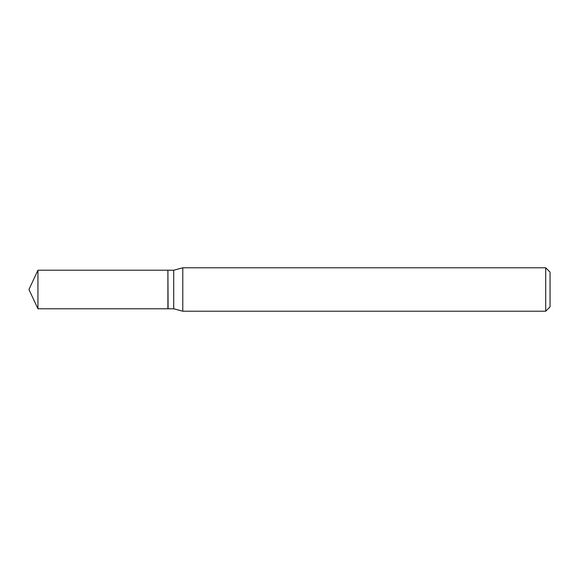 <?xml version="1.0" encoding="UTF-8"?>
<svg xmlns="http://www.w3.org/2000/svg" width="579" height="579" viewBox="0 0 579 579"><rect width="100%" height="100%" fill="white"/><g stroke="black" fill="none" stroke-linecap="round" stroke-linejoin="round"><path stroke-width="0.87" d="M37.939 270.219L37.939 308.781L167.91 308.781L167.91 270.219L37.939 270.219L28.95 289.5L37.939 308.781M167.91 270.393L168.084 308.781L173.714 308.781L182.79 311.212L545.707 311.212L545.707 267.788L182.79 267.788L182.79 311.212M545.707 267.788L550.05 272.13L550.05 306.87L545.707 311.212M168.084 270.219L173.714 270.219L173.714 308.781M173.714 270.219L182.79 267.788"/></g></svg>
